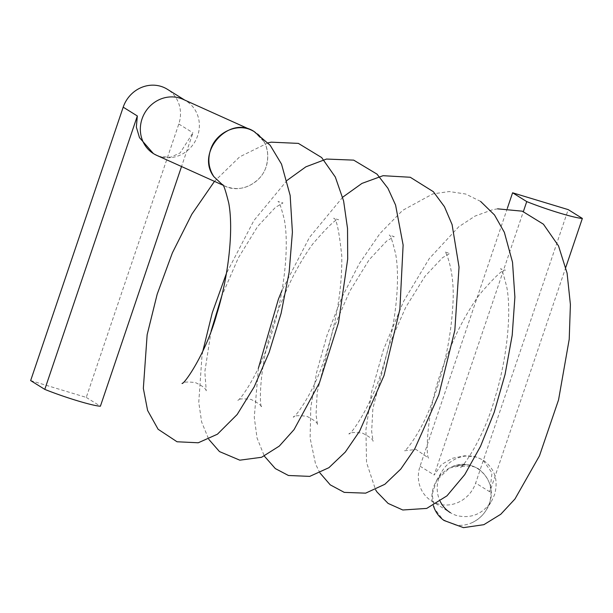 <?xml version="1.0" encoding="UTF-8"?>
<svg xmlns="http://www.w3.org/2000/svg" width="613" height="613" viewBox="0 0 613 613"><rect width="100%" height="100%" fill="white"/><g stroke="black" fill="none" stroke-linecap="round" stroke-linejoin="round"><path stroke-width="0.46" stroke-dasharray="3.06 2.3" d="M251.966 130.377L253.843 131.351C266.188 139.703 270.295 151.449 266.165 166.598C260.893 184.229 238.664 194.229 223.53 185.387L222.542 184.827M452.877 466.485C462.685 463.03 471.681 464.179 479.864 469.941C490.116 478.607 493.296 489.749 489.396 503.357C486.293 512.085 480.607 518.483 472.339 522.544C478.309 519.701 483.029 515.41 486.492 509.671L489.404 503.357C498.369 480.799 474.868 456.762 452.877 466.485L466.202 464.654C445.643 461.658 426.387 485.642 433.33 505.541M444.096 520.514L455.612 525.05C461.328 525.87 466.899 525.034 472.339 522.544M253.843 131.351L264.05 141.588C261.544 137.251 258.165 133.849 253.897 131.381M252.977 130.883C269.958 138.944 272.954 165.288 258.479 179.096C248.388 188.52 237.277 190.888 225.147 186.183L223.53 185.387M264.05 141.588L254.303 131.619M156.667 155.327A30.987 28.926 121.9 0 0 159.962 156.56A30.987 28.926 121.9 0 0 196.237 139.258A30.987 28.926 121.9 0 0 186.229 101.015A30.987 28.926 121.9 0 0 183.042 99.321M455.612 525.05L442.854 519.579L434.41 508.468L432.188 494.262L436.701 480.209L449.467 468.025L466.202 464.654M507.311 208.42L420.051 466.202A30.987 28.926 121.9 0 0 431.483 500.921L450.34 512.66A30.987 28.926 121.9 0 0 456.815 515.587C471.221 518.859 482.814 514.023 491.611 501.082L494.522 494.768C498.584 480.117 494.783 468.547 483.098 460.056L476.608 457.114A30.987 28.926 121.9 0 0 441.82 471.619A30.987 28.926 121.9 0 0 440.172 501.319M153.373 153.556L159.962 156.56L170.682 157.219L180.115 152.928L192.949 132.806L181.532 166.529M30.65 380.581L86.264 397.416L178.804 124.002A30.987 28.926 121.9 0 0 167.372 89.283M431.483 500.921A30.987 28.926 121.9 0 0 437.966 503.855A30.987 28.926 121.9 0 0 475.665 483.036L568.213 209.623M565.822 267.268L489.802 491.833L491.994 472.884L482.86 459.911L476.608 457.114L464.777 455.765L452.463 458.263L441.536 464.493L434.196 475.006L523.364 211.562M86.264 397.416L100.402 406.212M178.804 124.002L192.949 132.806M489.802 491.833L475.665 483.036M420.051 466.202L434.196 475.006M497.603 208.841L492.714 209.669L475.06 216.067L458.731 226.795L429.192 258.678L403.607 301.305L383.332 350.084L371.731 391.485L365.93 429.644L366.536 462.486L375.562 489.764M480.584 201.401L465.635 194.014L449.275 191.547L432.809 193.907L402.58 210.397L379.968 233.507L359.448 263.391L341.541 298.133L326.99 335.388L316.561 372.643L310.791 407.492L310.109 438.103L315.572 464.079L319.94 472.937M342.682 197.21L309.45 237.453L282.011 290.332M258.433 368.068L254.272 417.323L257.039 437.966L264.333 456.095M287.068 180.383L253.859 220.596L226.412 273.429M202.811 351.257L201.968 356.069L198.765 402.396L201.639 421.982L208.719 439.268M268.073 142.852L239.691 156.844L214.473 181.371M479.872 469.941C473.182 463.65 459.398 466.639 460.095 467.627C462.217 468.616 484.032 437.759 494.745 398.557C506.905 359.662 511.663 313.412 506.867 287.566C503.641 274.409 501.495 268.142 500.415 268.77L505.418 270.287C503.71 268.502 495.204 276.432 479.91 294.064C465.88 313.228 453.758 336.928 443.536 365.149C426.211 408.971 425.529 457.482 428.709 458.126L415.989 449.452L404.48 450.793C405.676 451.528 422.135 430.901 432.464 401.354C444.279 369.685 451.084 337.319 452.892 304.255C455.168 271.712 445.521 250.035 444.808 251.943L449.804 253.453L442.456 257.728L425.062 276.21L405.737 307.297L389.025 345.28L372.88 408.496L371.647 431.307L373.072 441.237M373.095 441.299C373.217 439.582 369.723 436.877 362.62 433.199C354.391 432.111 349.808 432.364 348.866 433.966C350.981 434.939 372.704 404.258 383.424 365.218C395.561 326.484 400.412 280.379 395.714 254.357C392.481 240.886 390.305 234.472 389.194 235.108L394.19 236.626L386.696 241.009L369.118 259.82L349.671 291.344L332.951 329.702L317.205 392.182L316.04 414.641L317.457 424.411M317.48 424.464C317.603 422.732 314.086 420.02 306.929 416.342C298.746 415.285 294.186 415.553 293.252 417.131C294.784 417.966 313.366 393.508 323.993 360.084C336.299 323.825 342.223 289.083 341.77 255.859C339.058 230.358 336.33 217.83 333.579 218.282L338.575 219.791C336.828 217.99 328.239 226.036 312.806 243.928C298.661 263.368 286.493 287.313 276.302 315.756C259.314 359.21 258.747 406.955 261.866 407.63C261.989 405.852 258.402 403.124 251.108 399.446C243.032 398.473 238.541 398.756 237.645 400.304C239.79 401.293 261.759 370.145 272.463 330.683C284.639 291.535 289.259 245.024 284.286 219.492C281.083 206.842 278.984 200.826 277.965 201.447L282.961 202.957L275.444 207.37L257.805 226.266L238.327 257.912L221.615 296.401M211.094 331.12L204.826 371.807L206.236 390.749M206.259 390.803C205.692 388.389 202.045 385.646 195.302 382.558C187.317 381.654 182.889 381.96 182.03 383.47M222.35 184.613L223.308 185.264M225.147 186.183L222.749 185.103M436.709 480.209L441.82 471.619M486.492 509.671L491.611 501.082M186.229 101.015L184.697 100.065"/><path stroke-width="0.92" d="M433.33 505.541C435.276 511.824 438.862 516.82 444.096 520.514L463.497 527.647L483.849 524.682L500.767 514.269L514.958 498.997L539.478 455.804L558.55 399.891L569.216 339.288L570.404 304.515L567.079 273.091L558.527 245.928L543.417 224.197L522.284 211.179L497.603 208.841M214.473 181.371L191.838 214.205L172.399 252.832L157.204 294.133L147.143 334.744L143.342 388.381L147.595 410.449L158.1 429.253L177.034 441.766L198.252 442.778L217.431 434.203L237.17 414.503L254.196 386.864L269.115 352.437L281.106 313.343L289.144 272.302L292.409 232.158L290.164 195.486L281.536 164.161L270.195 145.296L253.889 131.381C228.749 114.869 195.355 152.721 213.868 176.667L222.542 184.827M252.977 130.883L253.843 131.351M254.303 131.619L251.568 130.194C236.465 122.738 215.676 132.868 210.566 149.779C207.501 159.464 208.596 168.429 213.868 176.667M251.568 130.194L183.049 99.321A30.987 28.926 121.9 0 0 179.747 98.088A30.987 28.926 121.9 0 0 142.047 118.907A30.987 28.926 121.9 0 0 153.48 153.625A30.987 28.926 121.9 0 0 156.667 155.327L222.749 185.103M440.172 501.319A30.987 28.926 121.9 0 0 450.34 512.66M184.697 100.065L167.372 89.283A30.987 28.926 121.9 0 0 160.897 86.349A30.987 28.926 121.9 0 0 123.198 107.168L30.65 380.581L44.787 389.385L137.335 115.972L136.347 127.075L139.473 137.618L153.373 153.556M181.532 166.529L100.402 406.212A38.726 3.379 -161.3 0 1 44.787 389.385M582.35 218.427L568.213 209.623L512.598 192.788L526.736 201.593A38.726 3.379 18.7 0 0 582.35 218.427L565.822 267.268M526.736 201.593L523.364 211.562M512.598 192.788L507.311 208.42M137.335 115.972L123.198 107.168M375.562 489.764L376.987 491.986L388.113 503.419L402.795 509.993L426.717 508.415L446.969 495.833L464.761 474.608L480.508 446.348L494.201 412.281L505.066 374.42L512.207 335.196L514.889 297.067L512.522 262.234L504.338 232.296L494.484 214.941L480.584 201.401M319.94 472.937L330.246 484.86L344.268 492.385L365.639 493.151L384.841 484.293L400.802 469.037L414.817 448.708L438.824 394.803L454.815 330.445L459.037 267.107L452.087 224.58L444.448 206.696L433.353 191.693L410.25 177.257L383.071 175.693L361.961 183.402L342.682 197.21M282.011 290.332L278.402 299.198L258.433 368.068M264.333 456.095L275.337 468.6L288.439 475.489L309.726 476.385L328.92 467.681L345.288 452.087L359.624 431.154L384.037 375.508L399.868 309.35L403.124 245.039L395.584 205.071L387.906 188.252L377.026 174.138L353.686 160.131L326.491 159.051L305.879 166.828L287.068 180.383M226.412 273.429L212.282 312.722L202.811 351.257M208.719 439.268L219.477 451.574L239.798 460.179L261.582 457.283L279.275 446.111L294.056 429.613L319.48 382.742L338.522 322.63L347.694 259.031L347.533 228.534L343.617 201.003L335.326 177.042L321.641 157.541L298.378 143.388L271.191 142.162L268.073 142.852M221.615 296.401L211.094 331.12M182.099 383.431L182.03 383.47C184.153 384.466 206.029 353.502 216.741 314.208C228.902 275.229 233.614 228.887 228.756 203.148C225.538 190.145 223.4 183.969 222.35 184.613"/></g></svg>
